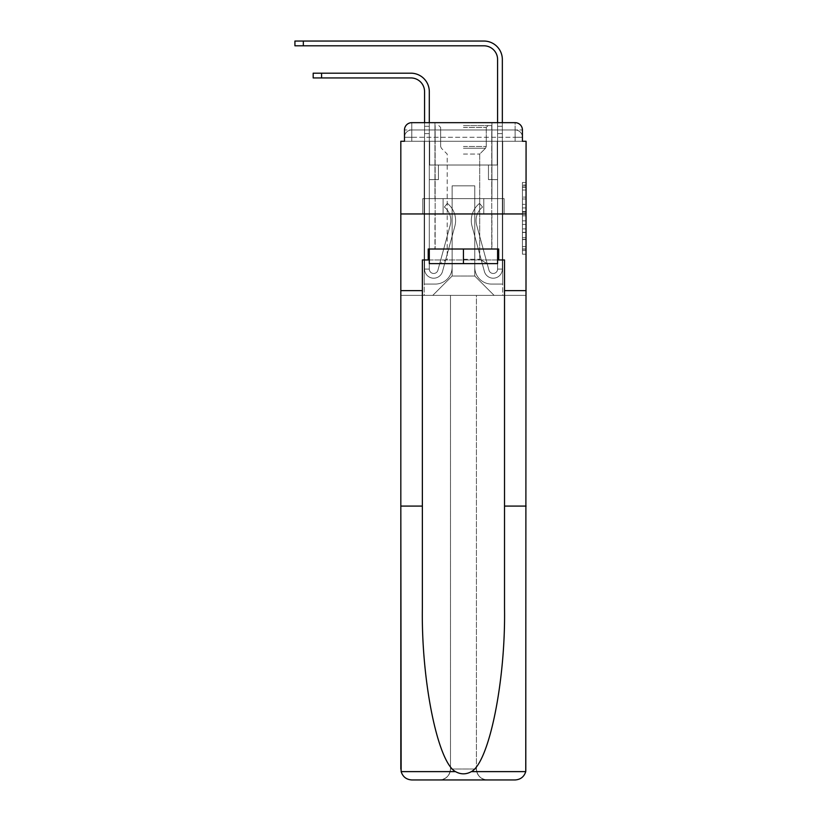 <?xml version="1.0" encoding="UTF-8"?>
<svg xmlns="http://www.w3.org/2000/svg" width="821" height="821" viewBox="0 0 821 821"><rect width="100%" height="100%" fill="white"/><g stroke="black" fill="none" stroke-linecap="round" stroke-linejoin="round"><path stroke-width="0.62" stroke-dasharray="4.11 3.08" d="M522.423 204.357L522.423 215.831L526.076 215.831L526.076 250.59L526.076 186.08L526.076 215.831L522.423 215.831L522.423 185.002L522.423 254.182L522.423 182.488L522.423 249.163L526.076 249.163L522.423 249.163L526.076 249.163L522.423 249.163L522.423 237.69L522.423 254.182L526.076 254.182L526.076 182.488L526.076 248.979L526.076 220.849L522.423 220.849L526.076 220.849L526.076 237.69L526.076 187.506L522.423 187.506L526.076 187.506L526.076 254.182L526.076 186.08L526.076 254.182L522.423 254.182L522.423 182.488L526.076 182.488L526.076 186.08L526.076 182.488L526.076 186.08L526.076 182.488L526.076 185.002L526.076 182.488L522.423 182.488L522.423 187.506L526.076 187.506L522.423 187.506L522.423 204.357L526.076 204.357M428.213 259.959L428.213 249.009L498.686 249.009L498.686 259.959L428.213 259.959L428.213 249.009L498.686 249.009L428.213 249.009L428.213 259.959L422.363 259.959L504.525 259.959L504.525 290.634L526.076 290.634L526.076 213.953L400.822 213.953L526.076 213.953L400.822 213.953L526.076 213.953L526.076 141.284L404.476 141.284L411.783 141.284L404.476 141.284L404.476 129.964L404.476 141.284L515.116 141.284L404.476 141.284L404.476 137.271L515.116 137.271L404.476 137.271L411.783 137.271L411.783 129.964L515.116 129.964L411.783 129.964L515.116 129.964L515.116 137.271L522.423 137.271L515.116 137.271L515.116 129.964L515.116 137.271L522.423 137.271L515.116 137.271L522.423 137.271L515.116 137.271L522.423 137.271L515.116 137.271L522.423 137.271L515.116 137.271L522.423 137.271L515.116 137.271L522.423 137.271L515.116 137.271L515.116 129.964L515.116 137.271L515.116 129.964L515.116 137.271L515.116 129.964L515.116 137.271L515.116 129.964L515.116 137.271L515.116 129.964L515.116 137.271L515.116 129.964L522.423 129.964L411.783 129.964L515.116 129.964L411.783 129.964L515.116 129.964L411.783 129.964L515.116 129.964L515.116 141.284L404.476 141.284L404.476 137.271L411.783 137.271L411.783 129.964L404.476 129.964A7.307 7.307 0 0 1 411.783 122.668L515.116 122.668L411.783 122.668A7.307 7.307 0 0 0 404.476 129.964L411.783 129.964A7.307 7.307 0 0 0 404.476 137.271L411.783 137.271L404.476 137.271L411.783 137.271L404.476 137.271L411.783 137.271L404.476 137.271L411.783 137.271L404.476 137.271L404.476 141.284L404.476 137.271L404.476 141.284L404.476 137.271L404.476 141.284L400.822 141.284L400.822 506.085L422.363 506.085L422.363 290.634L400.822 290.634L422.363 290.634L422.363 259.959L422.363 506.085M491.933 122.668L491.933 198.62L434.966 198.62L491.933 198.62L434.966 198.62L434.966 122.668L491.933 122.668L434.966 122.668L491.933 122.668L434.966 122.668L491.933 122.668L491.933 198.62L434.966 198.62L434.966 122.668M526.076 211.52L526.076 207.939L526.076 211.52L522.423 211.52L522.423 197.102L522.423 239.568L522.423 228.905L526.076 228.905L522.423 228.905L522.423 254.182L526.076 254.182L522.423 254.182L526.076 254.182L522.423 254.182L522.423 182.488L526.076 182.488L522.423 182.488L526.076 182.488L522.423 182.488L522.423 211.52L526.076 211.52M504.525 290.634L526.076 290.634L504.525 290.634L504.525 506.085L526.076 506.085L526.076 769L526.076 213.953L526.076 769A10.95 10.95 0 0 1 515.116 779.95A10.95 10.95 0 0 0 526.076 769L525.758 771.617C524.096 776.799 520.545 779.581 515.116 779.95L487.366 779.95A10.95 10.95 0 0 1 476.416 769A10.95 10.95 0 0 0 487.366 779.95C480.757 779.252 477.104 775.599 476.416 769L476.416 295.386L526.076 295.386L526.076 213.953L400.822 213.953L526.076 213.953L526.076 295.386L400.822 295.386L450.483 295.386L450.483 769C449.785 775.599 446.142 779.252 439.533 779.95A10.95 10.95 0 0 0 450.483 769L450.483 295.386L450.483 769A10.95 10.95 0 0 1 439.533 779.95L411.783 779.95C406.344 779.581 402.803 776.799 401.141 771.617L400.822 769A10.95 10.95 0 0 0 411.783 779.95A10.95 10.95 0 0 1 400.822 769L400.822 213.953L400.822 295.386L526.076 295.386L400.822 295.386L400.822 769M515.116 122.668A7.307 7.307 0 0 1 522.423 129.964L522.423 141.284L515.116 141.284L522.423 141.284L515.116 141.284L522.423 141.284L515.116 141.284L522.423 141.284L515.116 141.284L522.423 141.284L515.116 141.284L522.423 141.284L515.116 141.284L522.423 141.284L515.116 141.284L522.423 141.284L515.116 141.284L515.116 122.668A7.307 7.307 0 0 1 522.423 129.964L522.423 137.271A7.307 7.307 0 0 0 515.116 129.964L515.116 122.668A7.307 7.307 0 0 1 522.423 129.964A7.307 7.307 0 0 0 515.116 122.668M424.56 91.624L424.56 269.093L424.56 91.624L424.56 269.093L424.56 91.624L424.56 269.093L424.56 91.624L424.56 269.093L424.56 133.618L424.56 269.093L429.301 269.093L424.56 269.093A9.134 9.134 0 0 0 442.498 271.494A9.134 9.134 0 0 1 424.56 269.093A9.134 9.134 0 0 0 442.498 271.494A9.134 9.134 0 0 1 424.56 269.093L429.301 269.093L424.56 269.093A9.134 9.134 0 0 0 442.498 271.494A9.134 9.134 0 0 1 424.56 269.093A9.134 9.134 0 0 0 442.498 271.494A9.134 9.134 0 0 1 424.56 269.093L429.301 269.093L424.56 269.093A9.134 9.134 0 0 0 442.498 271.494A9.134 9.134 0 0 1 424.56 269.093A9.134 9.134 0 0 0 442.498 271.494A9.134 9.134 0 0 1 424.56 269.093L429.301 269.093L424.56 269.093A9.134 9.134 0 0 0 442.498 271.494A9.134 9.134 0 0 1 424.56 269.093A9.134 9.134 0 0 0 442.498 271.494A9.134 9.134 0 0 1 424.56 269.093L429.301 269.093L424.56 269.093A9.134 9.134 0 0 0 442.498 271.494A9.134 9.134 0 0 1 424.56 269.093A9.134 9.134 0 0 0 442.498 271.494A9.134 9.134 0 0 1 424.56 269.093L429.301 269.093L424.56 269.093A9.134 9.134 0 0 0 442.498 271.494A9.134 9.134 0 0 1 424.56 269.093A9.134 9.134 0 0 0 442.498 271.494A9.134 9.134 0 0 1 424.56 269.093L429.301 269.093L424.56 269.093A9.134 9.134 0 0 0 442.498 271.494A9.134 9.134 0 0 1 424.56 269.093A9.134 9.134 0 0 0 442.498 271.494A9.134 9.134 0 0 1 424.56 269.093A9.134 9.134 0 0 0 442.498 271.494L454.824 226.288A21.91 21.91 0 0 0 447.312 203.362A21.91 21.91 0 0 1 454.824 226.288A21.91 21.91 0 0 0 447.312 203.362A21.91 21.91 0 0 1 454.824 226.288A21.91 21.91 0 0 0 447.312 203.362A21.91 21.91 0 0 1 454.824 226.288A21.91 21.91 0 0 0 447.312 203.362A21.91 21.91 0 0 1 454.824 226.288A21.91 21.91 0 0 0 447.312 203.362A21.91 21.91 0 0 1 454.824 226.288A21.91 21.91 0 0 0 447.312 203.362A21.91 21.91 0 0 1 454.824 226.288A21.91 21.91 0 0 0 447.312 203.362A21.91 21.91 0 0 1 454.824 226.288A21.91 21.91 0 0 0 447.312 203.362A21.91 21.91 0 0 1 454.824 226.288A21.91 21.91 0 0 0 447.312 203.362A21.91 21.91 0 0 1 454.824 226.288A21.91 21.91 0 0 0 447.312 203.362A21.91 21.91 0 0 1 454.824 226.288A21.91 21.91 0 0 0 447.312 203.362A21.91 21.91 0 0 1 454.824 226.288A21.91 21.91 0 0 0 447.312 203.362A21.91 21.91 0 0 1 454.824 226.288A21.91 21.91 0 0 0 447.312 203.362A21.91 21.91 0 0 1 454.824 226.288A21.91 21.91 0 0 0 447.312 203.362A21.91 21.91 0 0 1 454.824 226.288A21.91 21.91 0 0 0 447.312 203.362L444.356 207.087A17.159 17.159 0 0 1 450.247 225.046L437.911 270.242L450.247 225.046A17.159 17.159 0 0 0 444.356 207.087L447.312 203.362A21.91 21.91 0 0 1 454.824 226.288L442.498 271.494A9.134 9.134 0 0 1 424.56 269.093L429.301 269.093L429.301 179.625L429.301 269.093A4.382 4.382 0 0 0 437.911 270.242L450.247 225.046A17.159 17.159 0 0 0 444.356 207.087A17.159 17.159 0 0 1 450.247 225.046L437.911 270.242L450.247 225.046A17.159 17.159 0 0 0 444.356 207.087A17.159 17.159 0 0 1 450.247 225.046L437.911 270.242L450.247 225.046A17.159 17.159 0 0 0 444.356 207.087A17.159 17.159 0 0 1 450.247 225.046L437.911 270.242L450.247 225.046A17.159 17.159 0 0 0 444.356 207.087A17.159 17.159 0 0 1 450.247 225.046L437.911 270.242L450.247 225.046A17.159 17.159 0 0 0 444.356 207.087A17.159 17.159 0 0 1 450.247 225.046L437.911 270.242L450.247 225.046A17.159 17.159 0 0 0 444.356 207.087A17.159 17.159 0 0 1 450.247 225.046L437.911 270.242L450.247 225.046A17.159 17.159 0 0 0 444.356 207.087A17.159 17.159 0 0 1 450.247 225.046L437.911 270.242L450.247 225.046A17.159 17.159 0 0 0 444.356 207.087A17.159 17.159 0 0 1 450.247 225.046L437.911 270.242L450.247 225.046A17.159 17.159 0 0 0 444.356 207.087A17.159 17.159 0 0 1 450.247 225.046L437.911 270.242L450.247 225.046A17.159 17.159 0 0 0 444.356 207.087A17.159 17.159 0 0 1 450.247 225.046L437.911 270.242L450.247 225.046A17.159 17.159 0 0 0 444.356 207.087A17.159 17.159 0 0 1 450.247 225.046L437.911 270.242L450.247 225.046A17.159 17.159 0 0 0 444.356 207.087A17.159 17.159 0 0 1 450.247 225.046L437.911 270.242L450.247 225.046A17.159 17.159 0 0 0 444.356 207.087A17.159 17.159 0 0 1 450.247 225.046L437.911 270.242A4.382 4.382 0 0 1 429.301 269.093A4.382 4.382 0 0 0 437.911 270.242A4.382 4.382 0 0 1 429.301 269.093L429.301 179.625L429.301 269.093A4.382 4.382 0 0 0 437.911 270.242A4.382 4.382 0 0 1 429.301 269.093A4.382 4.382 0 0 0 437.911 270.242A4.382 4.382 0 0 1 429.301 269.093L429.301 179.625L429.301 269.093A4.382 4.382 0 0 0 437.911 270.242A4.382 4.382 0 0 1 429.301 269.093A4.382 4.382 0 0 0 437.911 270.242A4.382 4.382 0 0 1 429.301 269.093L429.301 179.625L429.301 269.093A4.382 4.382 0 0 0 437.911 270.242A4.382 4.382 0 0 1 429.301 269.093A4.382 4.382 0 0 0 437.911 270.242A4.382 4.382 0 0 1 429.301 269.093L429.301 179.625L429.301 269.093A4.382 4.382 0 0 0 437.911 270.242A4.382 4.382 0 0 1 429.301 269.093A4.382 4.382 0 0 0 437.911 270.242A4.382 4.382 0 0 1 429.301 269.093L429.301 179.625L429.301 269.093A4.382 4.382 0 0 0 437.911 270.242A4.382 4.382 0 0 1 429.301 269.093A4.382 4.382 0 0 0 437.911 270.242A4.382 4.382 0 0 1 429.301 269.093L429.301 133.618L429.301 165.021L438.435 165.021L438.435 179.625L429.301 179.625L438.435 179.625L429.301 179.625L438.435 179.625L438.435 165.021L429.301 165.021L429.301 179.625L438.435 179.625L429.301 179.625L438.435 179.625L429.301 179.625L429.301 133.618L429.301 165.021L438.435 165.021L429.301 165.021L438.435 165.021L429.301 165.021L429.301 179.625L438.435 179.625L429.301 179.625L438.435 179.625L429.301 179.625L429.301 133.618L429.301 179.625L438.435 179.625L429.301 179.625L438.435 179.625L438.435 165.021L429.301 165.021L429.301 179.625L438.435 179.625L429.301 179.625L438.435 179.625L429.301 179.625L438.435 179.625L438.435 165.021L429.301 165.021L429.301 179.625L438.435 179.625L429.301 179.625L438.435 179.625L429.301 179.625L429.301 133.618L429.301 165.021L438.435 165.021L429.301 165.021L438.435 165.021L429.301 165.021L429.301 179.625L438.435 179.625L429.301 179.625L438.435 179.625L438.435 165.021L438.435 179.625L438.435 165.021L438.435 179.625L429.301 179.625L429.301 165.021L438.435 165.021L429.301 165.021L438.435 165.021L438.435 179.625L438.435 165.021L438.435 179.625L438.435 165.021L429.301 165.021L438.435 165.021L438.435 179.625L429.301 179.625L429.301 165.021L438.435 165.021L438.435 179.625L438.435 165.021L438.435 179.625L438.435 165.021L429.301 165.021L438.435 165.021L429.301 165.021L438.435 165.021L438.435 179.625L438.435 165.021L438.435 179.625L438.435 165.021L438.435 179.625L429.301 179.625L429.301 165.021L438.435 165.021L429.301 165.021L438.435 165.021L438.435 179.625L438.435 165.021L438.435 179.625L438.435 165.021L438.435 179.625L438.435 165.021L438.435 179.625L429.301 179.625L429.301 269.093A4.382 4.382 0 0 0 437.911 270.242A4.382 4.382 0 0 1 429.301 269.093A4.382 4.382 0 0 0 437.911 270.242A4.382 4.382 0 0 1 429.301 269.093A4.382 4.382 0 0 0 437.911 270.242L450.247 225.046A17.159 17.159 0 0 0 444.356 207.087L447.312 203.362A21.91 21.91 0 0 1 454.824 226.288L442.498 271.494A9.134 9.134 0 0 1 424.56 269.093L424.56 122.668L429.301 122.668L429.301 126.311L429.301 91.624A18.442 18.442 0 0 0 410.869 73.182L313.181 73.182L321.586 73.182L313.181 73.182L321.586 73.182L313.181 73.182L321.586 73.182L313.181 73.182L321.586 73.182L313.181 73.182L321.586 73.182L313.181 73.182L321.586 73.182L313.181 73.182L321.586 73.182L313.181 73.182L313.181 77.933L410.869 77.933A13.69 13.69 0 0 1 424.56 91.624L424.56 126.311L429.301 126.311L429.301 133.618L429.301 91.624A18.442 18.442 0 0 0 410.869 73.182L321.586 73.182L321.586 77.933L410.869 77.933A13.69 13.69 0 0 1 424.56 91.624L424.56 126.311L429.301 126.311L429.301 122.668L429.301 165.021L438.435 165.021L429.301 165.021L438.435 165.021L429.301 165.021L429.301 269.093A4.382 4.382 0 0 0 437.911 270.242A4.382 4.382 0 0 1 429.301 269.093A4.382 4.382 0 0 0 437.911 270.242L450.247 225.046A17.159 17.159 0 0 0 444.356 207.087A17.159 17.159 0 0 1 450.247 225.046A17.159 17.159 0 0 0 444.356 207.087L447.312 203.362A21.91 21.91 0 0 1 454.824 226.288L442.498 271.494A9.134 9.134 0 0 1 424.56 269.093L424.56 126.311L424.56 133.618L424.56 126.311L429.301 126.311L429.301 91.624A18.442 18.442 0 0 0 410.869 73.182L321.586 73.182L321.586 77.933L313.181 77.933L410.869 77.933A13.69 13.69 0 0 1 424.56 91.624L424.56 126.311L429.301 126.311L429.301 133.618L429.301 91.624A18.442 18.442 0 0 0 410.869 73.182L321.586 73.182L321.586 77.933L410.869 77.933A13.69 13.69 0 0 1 424.56 91.624L424.56 126.311L429.301 126.311L429.301 122.668L429.301 165.021L429.301 91.624A18.442 18.442 0 0 0 410.869 73.182L321.586 73.182L321.586 77.933L313.181 77.933L410.869 77.933A13.69 13.69 0 0 1 424.56 91.624L424.56 126.311L429.301 126.311L429.301 165.021L438.435 165.021L438.435 179.625L438.435 165.021L438.435 179.625L429.301 179.625L429.301 269.093L424.56 269.093L424.56 126.311L424.56 133.618L424.56 126.311L429.301 126.311L429.301 91.624A18.442 18.442 0 0 0 410.869 73.182L321.586 73.182L321.586 77.933L410.869 77.933A13.69 13.69 0 0 1 424.56 91.624L424.56 126.311L429.301 126.311L429.301 122.668L429.301 133.618L429.301 91.624A18.442 18.442 0 0 0 410.869 73.182L321.586 73.182L321.586 77.933L313.181 77.933L410.869 77.933A13.69 13.69 0 0 1 424.56 91.624L424.56 126.311L429.301 126.311L429.301 165.021L438.435 165.021L429.301 165.021L429.301 179.625L429.301 91.624A18.442 18.442 0 0 0 410.869 73.182L321.586 73.182L321.586 77.933L410.869 77.933A13.69 13.69 0 0 1 424.56 91.624L424.56 126.311L429.301 126.311L429.301 122.668M502.339 122.668L502.339 126.311L497.588 126.311L497.588 122.668L502.339 122.668L502.339 126.311L497.588 126.311L502.339 126.311L502.339 59.492A18.442 18.442 0 0 0 483.897 41.05L294.924 41.05L303.329 41.05L294.924 41.05L303.329 41.05L294.924 41.05L303.329 41.05L294.924 41.05L303.329 41.05L294.924 41.05L303.329 41.05L294.924 41.05L303.329 41.05L294.924 41.05L303.329 41.05L294.924 41.05L294.924 45.802L483.897 45.802A13.69 13.69 0 0 1 497.588 59.492L497.588 133.618L497.588 126.311L502.339 126.311L502.339 133.618L502.339 126.311L497.588 126.311L502.339 126.311L497.588 126.311L497.588 165.021L488.464 165.021L497.588 165.021L488.464 165.021L497.588 165.021L497.588 269.093A4.382 4.382 0 0 1 488.977 270.242A4.382 4.382 0 0 0 497.588 269.093A4.382 4.382 0 0 1 488.977 270.242L476.652 225.046A17.159 17.159 0 0 1 482.543 207.087A17.159 17.159 0 0 0 476.652 225.046A17.159 17.159 0 0 1 482.543 207.087L479.587 203.362A21.91 21.91 0 0 0 472.075 226.288L484.4 271.494A9.134 9.134 0 0 0 502.339 269.093L502.339 59.492A18.442 18.442 0 0 0 483.897 41.05L303.329 41.05L303.329 45.802L483.897 45.802A13.69 13.69 0 0 1 497.588 59.492L497.588 126.311L502.339 126.311L502.339 122.668L502.339 133.618L502.339 126.311L497.588 126.311L502.339 126.311L497.588 126.311L497.588 133.618L497.588 126.311L502.339 126.311L502.339 59.492A18.442 18.442 0 0 0 483.897 41.05L303.329 41.05L303.329 45.802L294.924 45.802L483.897 45.802A13.69 13.69 0 0 1 497.588 59.492L497.588 126.311L502.339 126.311L502.339 133.618L502.339 126.311L497.588 126.311L497.588 165.021L497.588 126.311L502.339 126.311L497.588 126.311L502.339 126.311L502.339 59.492A18.442 18.442 0 0 0 483.897 41.05L303.329 41.05L303.329 45.802L483.897 45.802A13.69 13.69 0 0 1 497.588 59.492L497.588 165.021L488.464 165.021L488.464 179.625L488.464 165.021L488.464 179.625L497.588 179.625L497.588 269.093L502.339 269.093L502.339 122.668L502.339 133.618L502.339 126.311L497.588 126.311L502.339 126.311L497.588 126.311L502.339 126.311L502.339 59.492A18.442 18.442 0 0 0 483.897 41.05L303.329 41.05L303.329 45.802L294.924 45.802L483.897 45.802A13.69 13.69 0 0 1 497.588 59.492L497.588 133.618L497.588 126.311L502.339 126.311L502.339 133.618L502.339 126.311L497.588 126.311L502.339 126.311L497.588 126.311L497.588 165.021L488.464 165.021L497.588 165.021L497.588 179.625L497.588 126.311L502.339 126.311L502.339 59.492A18.442 18.442 0 0 0 483.897 41.05L303.329 41.05L303.329 45.802L483.897 45.802A13.69 13.69 0 0 1 497.588 59.492L497.588 126.311L502.339 126.311L502.339 122.668L502.339 133.618L502.339 126.311L497.588 126.311L497.588 165.021L488.464 165.021L497.588 165.021L488.464 165.021L488.464 179.625L497.588 179.625L497.588 269.093L502.339 269.093L502.339 133.618L497.588 133.618L497.588 126.311L502.339 126.311L497.588 126.311L497.588 59.492L497.588 269.093A4.382 4.382 0 0 1 488.977 270.242L476.652 225.046A17.159 17.159 0 0 1 482.543 207.087L479.587 203.362A21.91 21.91 0 0 0 472.075 226.288L484.4 271.494A9.134 9.134 0 0 0 502.339 269.093L502.339 133.618L497.588 133.618L497.588 59.492L497.588 126.311L502.339 126.311L502.339 59.492A18.442 18.442 0 0 0 483.897 41.05L303.329 41.05L303.329 45.802L294.924 45.802L483.897 45.802A13.69 13.69 0 0 1 497.588 59.492L497.588 126.311L502.339 126.311L502.339 133.618L497.588 133.618L497.588 165.021L488.464 165.021L488.464 179.625L497.588 179.625L497.588 165.021L488.464 165.021L497.588 165.021L497.588 269.093A4.382 4.382 0 0 1 488.977 270.242A4.382 4.382 0 0 0 497.588 269.093L502.339 269.093L502.339 133.618L497.588 133.618L497.588 165.021L488.464 165.021L497.588 165.021L488.464 165.021L488.464 179.625L497.588 179.625L497.588 269.093L502.339 269.093L502.339 133.618L497.588 133.618L497.588 179.625L497.588 165.021L488.464 165.021L488.464 179.625L488.464 165.021L497.588 165.021L488.464 165.021L497.588 165.021L497.588 269.093A4.382 4.382 0 0 1 488.977 270.242L476.652 225.046A17.159 17.159 0 0 1 482.543 207.087A17.159 17.159 0 0 0 476.652 225.046A17.159 17.159 0 0 1 482.543 207.087L479.587 203.362A21.91 21.91 0 0 0 472.075 226.288L484.4 271.494A9.134 9.134 0 0 0 502.339 269.093L502.339 133.618L497.588 133.618L497.588 165.021L488.464 165.021L488.464 179.625L488.464 165.021L488.464 179.625L497.588 179.625L497.588 269.093A4.382 4.382 0 0 1 488.977 270.242L476.652 225.046A17.159 17.159 0 0 1 482.543 207.087L479.587 203.362A21.91 21.91 0 0 0 472.075 226.288L484.4 271.494A9.134 9.134 0 0 0 502.339 269.093L502.339 133.618L497.588 133.618L497.588 165.021L488.464 165.021L497.588 165.021L497.588 179.625L497.588 165.021L488.464 165.021L497.588 165.021L488.464 165.021L488.464 179.625L497.588 179.625L497.588 269.093L502.339 269.093L502.339 133.618L497.588 133.618L497.588 269.093L502.339 269.093L502.339 133.618L497.588 133.618L502.339 133.618L497.588 133.618L502.339 133.618L497.588 133.618L502.339 133.618L497.588 133.618L502.339 133.618L502.339 269.093L502.339 59.492A18.442 18.442 0 0 0 483.897 41.05L303.329 41.05L303.329 45.802L483.897 45.802A13.69 13.69 0 0 1 497.588 59.492M474.764 267.266A16.8 16.8 0 0 0 491.563 284.066A16.8 16.8 0 0 1 474.764 267.266L474.764 185.833L474.764 267.266A16.8 16.8 0 0 0 491.563 284.066L502.698 284.066L491.563 284.066A16.8 16.8 0 0 1 474.764 267.266L474.764 185.833L452.125 185.833L474.764 185.833L474.764 267.266A16.8 16.8 0 0 0 491.563 284.066L502.698 284.066L491.563 284.066A16.8 16.8 0 0 1 474.764 267.266L474.764 185.833L452.125 185.833L452.125 267.266L452.125 185.833L474.764 185.833L474.764 267.266A16.8 16.8 0 0 0 491.563 284.066L502.698 284.066L491.563 284.066A16.8 16.8 0 0 1 474.764 267.266L474.764 185.833L452.125 185.833L452.125 267.266A16.8 16.8 0 0 1 435.335 284.066A16.8 16.8 0 0 0 452.125 267.266L452.125 185.833L474.764 185.833L474.764 267.266A16.8 16.8 0 0 0 491.563 284.066L502.698 284.066L491.563 284.066A16.8 16.8 0 0 1 474.764 267.266L474.764 185.833L452.125 185.833L452.125 267.266A16.8 16.8 0 0 1 435.335 284.066L424.19 284.066L435.335 284.066A16.8 16.8 0 0 0 452.125 267.266L452.125 185.833L474.764 185.833L474.764 267.266A16.8 16.8 0 0 0 491.563 284.066L502.698 284.066L491.563 284.066A16.8 16.8 0 0 1 474.764 267.266L474.764 185.833L452.125 185.833L452.125 267.266A16.8 16.8 0 0 1 435.335 284.066L424.19 284.066L435.335 284.066A16.8 16.8 0 0 0 452.125 267.266L452.125 185.833L474.764 185.833L474.764 267.266A16.8 16.8 0 0 0 491.563 284.066L502.698 284.066L491.563 284.066A16.8 16.8 0 0 1 474.764 267.266L474.764 185.833L452.125 185.833L452.125 267.266A16.8 16.8 0 0 1 435.335 284.066L424.19 284.066L435.335 284.066A16.8 16.8 0 0 0 452.125 267.266L452.125 185.833L474.764 185.833L474.764 267.266M424.19 141.284L424.19 284.066L435.335 284.066A16.8 16.8 0 0 0 452.125 267.266A16.8 16.8 0 0 1 435.335 284.066L424.19 284.066L424.19 141.284L429.67 141.284L429.67 165.021L497.228 165.021L429.67 165.021L497.228 165.021L429.67 165.021L497.228 165.021L429.67 165.021L497.228 165.021L429.67 165.021L497.228 165.021L429.67 165.021L497.228 165.021L429.67 165.021L497.228 165.021L429.67 165.021L497.228 165.021L429.67 165.021L429.67 141.284L424.19 141.284L424.19 284.066L424.19 141.284L429.67 141.284L429.67 165.021L429.67 141.284L424.19 141.284L424.19 284.066L424.19 141.284L429.67 141.284L429.67 165.021L429.67 141.284L424.19 141.284L424.19 284.066L424.19 141.284L429.67 141.284L429.67 165.021L429.67 141.284L424.19 141.284L424.19 284.066L424.19 141.284L429.67 141.284L429.67 165.021L429.67 141.284L424.19 141.284L424.19 284.066L424.19 141.284L429.67 141.284L429.67 165.021L429.67 141.284L424.19 141.284L424.19 284.066L435.335 284.066A16.8 16.8 0 0 0 452.125 267.266L452.125 185.833L452.125 267.266A16.8 16.8 0 0 1 435.335 284.066A16.8 16.8 0 0 0 452.125 267.266L452.125 185.833L474.764 185.833L452.125 185.833L452.125 267.266A16.8 16.8 0 0 1 435.335 284.066L424.19 284.066L424.19 141.284L429.67 141.284L429.67 165.021L429.67 141.284L424.19 141.284L424.19 295.386L432.77 295.386L424.19 295.386L424.19 141.284L429.67 141.284L429.67 165.021L429.67 141.284L424.19 141.284M497.228 141.284L497.228 165.021L497.228 141.284L502.698 141.284L502.698 284.066L491.563 284.066L502.698 284.066L502.698 141.284L497.228 141.284L497.228 165.021L497.228 141.284L502.698 141.284L502.698 284.066L502.698 141.284L497.228 141.284L497.228 165.021L497.228 141.284L502.698 141.284L502.698 284.066L502.698 141.284L497.228 141.284L497.228 165.021L497.228 141.284L502.698 141.284L502.698 284.066L502.698 141.284L497.228 141.284L497.228 165.021L497.228 141.284L502.698 141.284L502.698 284.066L502.698 141.284L497.228 141.284L497.228 165.021L497.228 141.284L502.698 141.284L502.698 284.066L502.698 141.284L497.228 141.284L497.228 165.021L497.228 141.284L502.698 141.284L502.698 284.066L502.698 141.284L497.228 141.284L497.228 165.021L497.228 141.284L502.698 141.284L502.698 295.386L432.77 295.386L502.698 295.386L502.698 141.284L497.228 141.284M474.764 185.833L474.764 276.03L474.764 185.833L452.125 185.833L452.125 276.03L474.764 276.03L452.125 276.03L452.125 185.833L452.125 276.03L432.77 295.386L452.125 276.03L432.77 295.386L452.125 276.03L452.125 185.833L474.764 185.833L474.764 276.03L494.119 295.386L474.764 276.03L494.119 295.386L474.764 276.03L474.764 185.833L452.125 185.833L474.764 185.833M443.104 213.953L504.135 213.953L443.104 213.953L443.104 198.62L422.764 198.62L504.135 198.62L443.104 198.62L443.104 213.953L443.104 198.62L422.764 198.62L422.764 213.953L422.764 198.62L483.795 198.62L483.795 213.953L504.135 213.953L483.795 213.953L483.795 198.62L504.135 198.62L504.135 213.953L504.135 198.62L443.104 198.62L443.104 213.953M411.783 122.668A7.307 7.307 0 0 0 404.476 129.964A7.307 7.307 0 0 1 411.783 122.668L411.783 129.964A7.307 7.307 0 0 0 404.476 137.271L411.783 137.271L404.476 137.271A7.307 7.307 0 0 1 411.783 129.964A7.307 7.307 0 0 0 404.476 137.271A7.307 7.307 0 0 1 411.783 129.964A7.307 7.307 0 0 0 404.476 137.271A7.307 7.307 0 0 1 411.783 129.964L411.783 122.668M483.795 198.62L483.795 213.953L483.795 198.62M522.423 215.831L526.076 215.831L522.423 215.831M522.423 185.002L522.423 182.488L522.423 185.002L526.076 185.002L522.423 185.002M522.423 239.393L522.423 224.431L522.423 239.393L526.076 239.393L522.423 239.393M522.423 224.431L522.423 220.849L526.076 220.849L522.423 220.849L522.423 224.431L526.076 224.431L522.423 224.431M522.423 197.102L522.423 187.506L522.423 197.102L526.076 197.102L522.423 197.102M522.423 182.488L526.076 182.488L522.423 182.488L522.423 186.08L522.423 182.488L526.076 182.488M522.423 254.182L526.076 254.182L522.423 254.182L522.423 250.59L522.423 254.182M424.56 126.311L429.301 126.311L429.301 133.618L429.301 126.311L424.56 126.311L429.301 126.311L424.56 126.311L429.301 126.311L424.56 126.311L429.301 126.311L424.56 126.311L429.301 126.311L424.56 126.311L429.301 126.311L424.56 126.311L429.301 126.311L424.56 126.311L429.301 126.311L424.56 126.311L424.56 133.618L429.301 133.618L429.301 126.311L424.56 126.311L429.301 126.311L424.56 126.311L429.301 126.311L429.301 165.021L429.301 133.618L424.56 133.618L429.301 133.618L424.56 133.618L429.301 133.618L424.56 133.618L429.301 133.618L424.56 133.618L429.301 133.618L424.56 133.618L429.301 133.618L424.56 133.618L429.301 133.618L424.56 133.618L429.301 133.618L424.56 133.618L424.56 269.093L424.56 126.311L429.301 126.311L424.56 126.311M491.933 213.953L491.933 249.009L434.966 249.009L491.933 249.009L434.966 249.009L491.933 249.009L491.933 213.953L434.966 213.953L434.966 249.009L434.966 213.953L491.933 213.953M504.525 506.085L504.525 608.228C505.664 680.783 489.183 762.083 471.398 771.617C466.102 774.572 460.807 774.572 455.501 771.617C437.716 762.083 421.235 680.783 422.363 608.228L422.363 259.959L504.525 259.959L498.686 259.959L498.686 249.009L498.686 259.959M526.076 506.085L526.076 290.634M400.822 290.634L422.363 290.634M476.416 295.386L400.822 295.386L400.822 213.953L400.822 295.386L526.076 295.386L476.416 295.386L476.416 769C477.104 775.599 480.757 779.252 487.366 779.95L439.533 779.95C446.142 779.252 449.785 775.599 450.483 769L450.483 295.386L476.416 295.386M504.525 259.959L504.525 608.228L504.525 259.959M429.301 259.959L463.444 259.959L463.444 249.009L497.588 249.009L429.301 249.009L497.588 249.009L429.301 249.009L463.444 249.009L435.151 249.009L463.444 249.009L463.444 259.959L497.588 259.959M463.444 125.582L491.748 125.582L463.444 125.582M463.444 127.409L486.268 127.409L463.444 127.409M497.588 249.009L497.588 263.613L497.588 249.009L497.588 263.613L463.444 263.613L463.444 249.009L463.444 263.613L497.588 263.613L429.301 263.613L487.181 263.613L429.301 263.613L429.301 249.009M463.444 259.292L479.7 259.292L463.444 259.292M463.444 154.071L479.7 154.071L463.444 154.071M463.444 249.009L463.444 263.613L439.717 263.613L463.444 263.613M488.977 270.242A4.382 4.382 0 0 0 497.588 269.093A4.382 4.382 0 0 1 488.977 270.242L476.652 225.046A17.159 17.159 0 0 1 482.543 207.087A17.159 17.159 0 0 0 476.652 225.046A17.159 17.159 0 0 1 482.543 207.087L479.587 203.362A21.91 21.91 0 0 0 472.075 226.288L484.4 271.494A9.134 9.134 0 0 0 502.339 269.093A9.134 9.134 0 0 1 484.4 271.494A9.134 9.134 0 0 0 502.339 269.093A9.134 9.134 0 0 1 484.4 271.494A9.134 9.134 0 0 0 502.339 269.093A9.134 9.134 0 0 1 484.4 271.494A9.134 9.134 0 0 0 502.339 269.093A9.134 9.134 0 0 1 484.4 271.494A9.134 9.134 0 0 0 502.339 269.093A9.134 9.134 0 0 1 484.4 271.494A9.134 9.134 0 0 0 502.339 269.093A9.134 9.134 0 0 1 484.4 271.494A9.134 9.134 0 0 0 502.339 269.093L497.588 269.093A4.382 4.382 0 0 1 488.977 270.242L476.652 225.046A17.159 17.159 0 0 1 482.543 207.087L479.587 203.362A21.91 21.91 0 0 0 472.075 226.288L484.4 271.494A9.134 9.134 0 0 0 502.339 269.093L497.588 269.093A4.382 4.382 0 0 1 488.977 270.242A4.382 4.382 0 0 0 497.588 269.093A4.382 4.382 0 0 1 488.977 270.242L476.652 225.046A17.159 17.159 0 0 1 482.543 207.087A17.159 17.159 0 0 0 476.652 225.046A17.159 17.159 0 0 1 482.543 207.087L479.587 203.362A21.91 21.91 0 0 0 472.075 226.288L484.4 271.494A9.134 9.134 0 0 0 502.339 269.093A9.134 9.134 0 0 1 484.4 271.494A9.134 9.134 0 0 0 502.339 269.093L497.588 269.093L502.339 269.093A9.134 9.134 0 0 1 484.4 271.494A9.134 9.134 0 0 0 502.339 269.093A9.134 9.134 0 0 1 484.4 271.494A9.134 9.134 0 0 0 502.339 269.093L497.588 269.093A4.382 4.382 0 0 1 488.977 270.242L476.652 225.046A17.159 17.159 0 0 1 482.543 207.087L479.587 203.362A21.91 21.91 0 0 0 472.075 226.288L484.4 271.494A9.134 9.134 0 0 0 502.339 269.093L497.588 269.093A4.382 4.382 0 0 1 488.977 270.242A4.382 4.382 0 0 0 497.588 269.093A4.382 4.382 0 0 1 488.977 270.242L476.652 225.046A17.159 17.159 0 0 1 482.543 207.087A17.159 17.159 0 0 0 476.652 225.046A17.159 17.159 0 0 1 482.543 207.087L479.587 203.362A21.91 21.91 0 0 0 472.075 226.288L484.4 271.494A9.134 9.134 0 0 0 502.339 269.093A9.134 9.134 0 0 1 484.4 271.494A9.134 9.134 0 0 0 502.339 269.093L497.588 269.093A4.382 4.382 0 0 1 488.977 270.242L476.652 225.046A17.159 17.159 0 0 1 482.543 207.087L479.587 203.362A21.91 21.91 0 0 0 472.075 226.288L484.4 271.494A9.134 9.134 0 0 0 502.339 269.093L497.588 269.093A4.382 4.382 0 0 1 488.977 270.242A4.382 4.382 0 0 0 497.588 269.093A4.382 4.382 0 0 1 488.977 270.242L476.652 225.046A17.159 17.159 0 0 1 482.543 207.087A17.159 17.159 0 0 0 476.652 225.046L488.977 270.242A4.382 4.382 0 0 0 497.588 269.093L502.339 269.093A9.134 9.134 0 0 1 484.4 271.494A9.134 9.134 0 0 0 502.339 269.093L497.588 269.093A4.382 4.382 0 0 1 488.977 270.242L476.652 225.046A17.159 17.159 0 0 1 482.543 207.087L479.587 203.362A21.91 21.91 0 0 0 472.075 226.288L484.4 271.494L472.075 226.288A21.91 21.91 0 0 1 479.587 203.362A21.91 21.91 0 0 0 472.075 226.288A21.91 21.91 0 0 1 479.587 203.362A21.91 21.91 0 0 0 472.075 226.288A21.91 21.91 0 0 1 479.587 203.362A21.91 21.91 0 0 0 472.075 226.288A21.91 21.91 0 0 1 479.587 203.362A21.91 21.91 0 0 0 472.075 226.288A21.91 21.91 0 0 1 479.587 203.362A21.91 21.91 0 0 0 472.075 226.288A21.91 21.91 0 0 1 479.587 203.362A21.91 21.91 0 0 0 472.075 226.288A21.91 21.91 0 0 1 479.587 203.362A21.91 21.91 0 0 0 472.075 226.288A21.91 21.91 0 0 1 479.587 203.362A21.91 21.91 0 0 0 472.075 226.288A21.91 21.91 0 0 1 479.587 203.362A21.91 21.91 0 0 0 472.075 226.288A21.91 21.91 0 0 1 479.587 203.362A21.91 21.91 0 0 0 472.075 226.288A21.91 21.91 0 0 1 479.587 203.362L482.543 207.087A17.159 17.159 0 0 0 476.652 225.046L488.977 270.242A4.382 4.382 0 0 0 497.588 269.093A4.382 4.382 0 0 1 488.977 270.242L476.652 225.046A17.159 17.159 0 0 1 482.543 207.087L479.587 203.362L482.543 207.087A17.159 17.159 0 0 0 476.652 225.046L488.977 270.242A4.382 4.382 0 0 0 497.588 269.093L497.588 165.021L488.464 165.021L488.464 179.625L497.588 179.625L497.588 269.093A4.382 4.382 0 0 1 488.977 270.242L476.652 225.046A17.159 17.159 0 0 1 482.543 207.087L479.587 203.362L482.543 207.087A17.159 17.159 0 0 0 476.652 225.046L488.977 270.242A4.382 4.382 0 0 0 497.588 269.093L497.588 165.021L488.464 165.021L488.464 179.625L497.588 179.625L497.588 269.093A4.382 4.382 0 0 1 488.977 270.242L476.652 225.046A17.159 17.159 0 0 1 482.543 207.087L479.587 203.362L482.543 207.087A17.159 17.159 0 0 0 476.652 225.046L488.977 270.242A4.382 4.382 0 0 0 497.588 269.093L497.588 165.021L488.464 165.021L488.464 179.625L488.464 165.021L497.588 165.021L488.464 165.021L488.464 179.625L488.464 165.021L488.464 179.625L497.588 179.625L497.588 269.093A4.382 4.382 0 0 1 488.977 270.242L476.652 225.046A17.159 17.159 0 0 1 482.543 207.087L479.587 203.362L482.543 207.087A17.159 17.159 0 0 0 476.652 225.046L488.977 270.242M488.464 179.625L497.588 179.625L497.588 165.021L488.464 165.021L488.464 179.625L497.588 179.625L488.464 179.625L488.464 165.021L488.464 179.625L488.464 165.021L488.464 179.625L497.588 179.625L488.464 179.625L497.588 179.625L488.464 179.625L488.464 165.021L488.464 179.625L497.588 179.625L488.464 179.625L497.588 179.625L488.464 179.625L488.464 165.021L488.464 179.625L497.588 179.625L488.464 179.625L497.588 179.625L488.464 179.625L488.464 165.021L488.464 179.625L497.588 179.625L488.464 179.625L497.588 179.625L488.464 179.625L488.464 165.021L488.464 179.625L497.588 179.625L488.464 179.625M429.301 91.624A18.442 18.442 0 0 0 410.869 73.182A18.442 18.442 0 0 1 429.301 91.624A18.442 18.442 0 0 0 410.869 73.182A18.442 18.442 0 0 1 429.301 91.624A18.442 18.442 0 0 0 410.869 73.182A18.442 18.442 0 0 1 429.301 91.624A18.442 18.442 0 0 0 410.869 73.182L321.586 73.182L321.586 77.933L313.181 77.933L410.869 77.933M410.869 73.182L321.586 73.182L410.869 73.182M502.339 59.492A18.442 18.442 0 0 0 483.897 41.05A18.442 18.442 0 0 1 502.339 59.492A18.442 18.442 0 0 0 483.897 41.05A18.442 18.442 0 0 1 502.339 59.492A18.442 18.442 0 0 0 483.897 41.05A18.442 18.442 0 0 1 502.339 59.492A18.442 18.442 0 0 0 483.897 41.05L303.329 41.05L303.329 45.802L294.924 45.802L483.897 45.802M483.897 41.05L303.329 41.05L483.897 41.05M482.543 207.087L479.587 203.362L482.543 207.087M411.783 141.284L411.783 137.271L411.783 141.284M515.116 141.284L515.116 137.271L515.116 141.284M522.423 237.69L526.076 237.69L522.423 237.69M522.423 232.312L526.076 232.312M522.423 198.98L526.076 198.98L522.423 198.98M522.423 186.08L526.076 186.08M522.423 250.59L526.076 250.59M522.423 246.649L526.076 246.649M522.423 190.02L526.076 190.02M522.423 212.239L526.076 212.239L522.423 212.239M522.423 232.497L526.076 232.497L522.423 232.497M522.423 239.568L526.076 239.568L522.423 239.568M522.423 207.939L526.076 207.939L522.423 207.939M321.586 77.933L321.586 73.182M525.758 771.617L471.398 771.617M455.501 771.617L401.141 771.617M450.483 769L476.416 769L450.483 769M463.444 146.436L486.268 146.436L463.444 146.436M463.444 148.242L485.519 148.242L463.444 148.242M303.329 45.802L303.329 41.05M522.423 141.284L522.423 137.271A7.307 7.307 0 0 0 515.116 129.964A7.307 7.307 0 0 1 522.423 137.271A7.307 7.307 0 0 0 515.116 129.964A7.307 7.307 0 0 1 522.423 137.271A7.307 7.307 0 0 0 515.116 129.964A7.307 7.307 0 0 1 522.423 137.271L522.423 141.284M522.423 248.979L526.076 248.979M522.423 249.163L526.076 249.163M522.423 187.506L526.076 187.506M313.181 73.182L313.181 77.933L313.181 73.182M486.268 127.409L488.095 125.582L486.268 127.409L486.268 146.436L485.519 148.242L479.7 154.071L479.7 259.292L487.181 263.613L479.7 259.292L479.7 154.071L485.519 148.242L486.268 146.436L486.268 127.409M435.151 125.582L435.151 249.009L435.151 125.582M491.748 125.582L491.748 249.009L491.748 125.582M440.631 146.436L440.631 127.409L438.804 125.582L440.631 127.409L440.631 146.436L441.37 148.242L447.199 154.071L447.199 259.292L439.717 263.613L447.199 259.292L447.199 154.071L441.37 148.242L440.631 146.436M294.924 41.05L294.924 45.802L294.924 41.05"/><path stroke-width="1.23" d="M404.476 129.964L404.476 141.284L404.476 129.964A7.307 7.307 0 0 1 411.783 122.668L424.56 122.668L424.56 91.624A13.69 13.69 0 0 0 410.869 77.933A13.69 13.69 0 0 1 424.56 91.624A13.69 13.69 0 0 0 410.869 77.933A13.69 13.69 0 0 1 424.56 91.624A13.69 13.69 0 0 0 410.869 77.933A13.69 13.69 0 0 1 424.56 91.624A13.69 13.69 0 0 0 410.869 77.933A13.69 13.69 0 0 1 424.56 91.624M497.588 259.959L498.686 259.959L498.686 249.009L428.213 249.009L428.213 259.959L422.363 259.959L422.363 506.085L400.822 506.085L401.141 771.617C402.803 776.799 406.344 779.581 411.783 779.95L515.116 779.95C520.545 779.581 524.096 776.799 525.758 771.617L526.076 141.284L522.423 141.284L522.423 129.964A7.307 7.307 0 0 0 515.116 122.668L411.783 122.668M422.363 290.634L400.822 290.634L400.822 213.953L526.076 213.953L400.822 213.953L400.822 141.284L404.476 141.284M429.301 122.668L429.301 91.624L429.301 122.668L429.301 91.624L429.301 122.668L429.301 91.624L429.301 122.668L429.301 91.624L429.301 122.668L434.966 122.668M491.933 122.668L497.588 122.668L497.588 59.492A13.69 13.69 0 0 0 483.897 45.802A13.69 13.69 0 0 1 497.588 59.492A13.69 13.69 0 0 0 483.897 45.802A13.69 13.69 0 0 1 497.588 59.492A13.69 13.69 0 0 0 483.897 45.802A13.69 13.69 0 0 1 497.588 59.492A13.69 13.69 0 0 0 483.897 45.802A13.69 13.69 0 0 1 497.588 59.492M502.339 122.668L502.339 59.492L502.339 122.668L502.339 59.492L502.339 122.668L502.339 59.492L502.339 122.668L502.339 59.492L502.339 122.668L515.116 122.668M522.423 141.284L522.423 129.964M411.783 779.95L439.533 779.95L411.783 779.95M422.363 506.085L422.363 608.228C421.235 680.783 437.716 762.083 455.501 771.617C460.786 774.572 466.092 774.572 471.398 771.617C489.183 762.083 505.664 680.783 504.525 608.228L504.525 259.959L498.686 259.959M400.822 769L400.822 290.634M526.076 290.634L504.525 290.634M526.076 506.085L504.525 506.085M428.213 259.959L429.301 259.959M429.301 249.009L429.301 263.613L497.588 263.613L497.588 249.009M463.444 249.009L463.444 263.613M313.181 73.182L321.586 73.182L321.586 77.933L313.181 77.933L313.181 73.182M321.586 77.933L410.869 77.933M429.301 91.624A18.442 18.442 0 0 0 410.869 73.182L321.586 73.182M294.924 41.05L303.329 41.05L303.329 45.802L294.924 45.802L294.924 41.05M502.339 59.492A18.442 18.442 0 0 0 483.897 41.05L303.329 41.05M303.329 45.802L483.897 45.802M401.141 771.617L455.501 771.617M471.398 771.617L525.758 771.617"/></g></svg>
